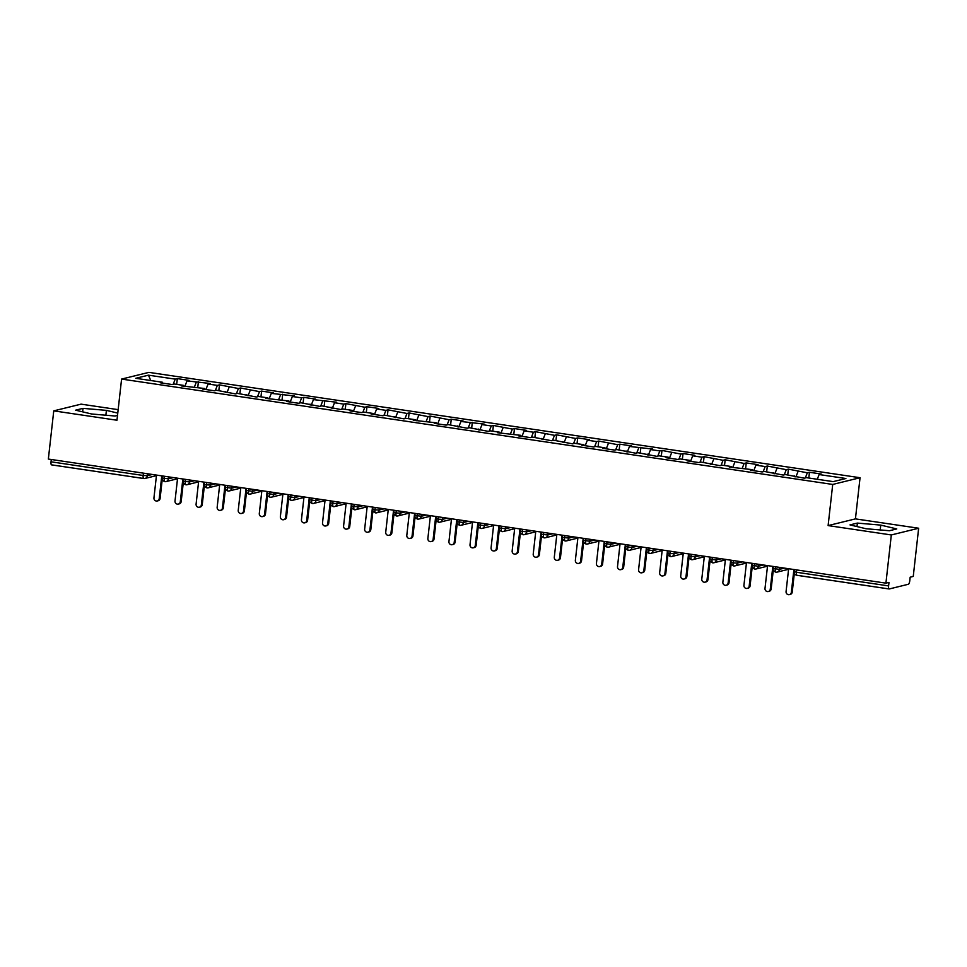<?xml version="1.0" encoding="UTF-8"?>
<svg xmlns="http://www.w3.org/2000/svg" width="967" height="967" viewBox="0 0 967 967"><rect width="100%" height="100%" fill="white"/><g stroke="black" fill="none" stroke-linecap="round" stroke-linejoin="round"><path stroke-width="1.45" d="M918.65 528.236L855.432 518.88L828.115 525.589L891.32 534.956L918.65 528.236L913.247 576.429L910.165 577.19L909.778 580.708A3.348 0.979 98.4 0 1 908.376 584.261L889.253 588.963A3.348 0.979 98.4 0 1 889.132 588.963L797.001 575.317A3.348 0.979 98.4 0 0 797.122 575.305L889.024 588.927M118.155 409.645L81.083 404.146L53.753 410.866L48.35 459.059L885.917 583.149L891.32 534.956M860.05 477.722L148.906 372.368L121.588 379.076L832.72 484.443L860.05 477.722L855.432 518.88M177.324 378.617L175.208 379.137L148.447 375.172L135.743 378.302L162.504 382.267L160.389 382.787L172.186 384.528L174.302 384.008L183.573 385.386L181.458 385.906L204.641 388.504L202.526 389.024L214.323 390.777L216.439 390.257L235.392 393.895L237.519 393.376L256.473 397.026L258.588 396.494L267.859 397.872L265.744 398.392L288.928 400.991L286.812 401.51L298.61 403.263L300.725 402.743L319.678 406.382L321.793 405.862L340.747 409.512L342.874 408.993L352.145 410.359L350.018 410.878L361.815 412.631L363.943 412.111L373.214 413.477L371.098 414.009L382.896 415.75L385.011 415.23L403.964 418.868L406.08 418.348L415.351 419.726L413.235 420.246L436.419 422.845L434.304 423.365L446.101 425.117L448.217 424.598L467.17 428.236L469.297 427.716L488.25 431.355L490.366 430.835L499.637 432.213L497.522 432.733L520.705 435.331L518.59 435.851L530.387 437.604L532.503 437.084L551.456 440.722L553.571 440.203L572.524 443.853L574.652 443.333L583.923 444.699L581.796 445.219L593.605 446.972L595.72 446.452L604.991 447.818L602.876 448.337L614.674 450.09L616.789 449.57L635.742 453.209L637.857 452.689L656.811 456.339L658.926 455.82L668.197 457.186L666.082 457.705L677.879 459.458L680.006 458.938L689.278 460.304L687.15 460.836L698.96 462.577L701.075 462.057L720.028 465.695L722.144 465.175L731.415 466.553L729.299 467.073L752.483 469.672L750.368 470.192L762.165 471.944L764.281 471.425L783.234 475.063L785.361 474.543L804.314 478.194L806.43 477.662L833.191 481.626L845.895 478.508L819.134 474.543L821.249 474.023L809.452 472.271L807.336 472.803L788.383 469.152L786.268 469.672L767.314 466.034L765.199 466.553L755.928 465.175L758.043 464.656L746.246 462.915L744.119 463.435L725.165 459.784L723.05 460.304L704.097 456.666L701.982 457.186L692.71 455.82L694.826 455.288L683.028 453.547L680.913 454.067L661.96 450.429L659.845 450.948L650.573 449.57L652.689 449.051L629.493 446.452L631.62 445.932L619.811 444.179L617.695 444.699L598.742 441.061L596.627 441.581L587.356 440.203L589.471 439.683L577.674 437.93L575.558 438.462L556.605 434.812L554.49 435.331L535.537 431.693L533.409 432.213L524.138 430.835L526.266 430.315L514.456 428.574L512.341 429.094L493.388 425.444L491.272 425.963L482.001 424.598L484.116 424.078L460.933 421.479L463.048 420.959L451.251 419.207L449.135 419.726L430.182 416.088L428.055 416.608L409.101 412.957L406.986 413.477L388.033 409.839L385.918 410.359L376.647 408.981L378.762 408.461L366.964 406.72L364.849 407.24L345.896 403.602L343.781 404.121L334.509 402.743L336.625 402.224L313.429 399.625L315.556 399.105L303.747 397.352L301.631 397.872L292.36 396.494L294.476 395.974L271.292 393.376L273.407 392.856L261.61 391.103L259.494 391.635L240.541 387.985L238.426 388.504L219.473 384.866L217.345 385.386L208.074 384.008L210.202 383.488L187.006 380.889L189.121 380.369L177.324 378.617L176.683 384.37M187.006 380.889L184.842 386.413M196.277 382.267L194.258 387.404M162.504 382.267L162.686 383.125M208.074 384.008L205.911 389.532M217.345 385.386L215.327 390.535M183.573 385.386L183.754 386.244M229.155 387.138L226.979 392.65M238.426 388.504L236.407 393.654M204.641 388.504L204.823 389.375M250.223 390.257L248.06 395.769M259.494 391.635L257.476 396.772M225.71 391.635L225.903 392.493M271.292 393.376L269.128 398.9M280.563 394.754L278.544 399.891M246.79 394.754L246.972 395.612M292.36 396.494L290.197 402.018M301.631 397.872L299.613 403.021M267.859 397.872L268.04 398.73M313.429 399.625L311.265 405.137M322.7 400.991L320.681 406.14M288.928 400.991L289.109 401.861M334.509 402.743L332.334 408.267M343.781 404.121L341.75 409.259M309.996 404.121L310.177 404.98M355.578 405.862L353.414 411.386M364.849 407.24L362.83 412.377M331.065 407.24L331.258 408.098M376.647 408.981L374.483 414.505M385.918 410.359L383.899 415.508M352.145 410.359L352.326 411.217M397.715 412.111L395.551 417.623M406.986 413.477L404.968 418.626M373.214 413.477L373.395 414.347M418.784 415.23L416.62 420.754M428.055 416.608L426.036 421.745M394.282 416.608L394.463 417.466M439.864 418.348L437.688 423.872M449.135 419.726L447.105 424.876M415.351 419.726L415.532 420.585M460.933 421.479L458.757 426.991M470.204 422.845L468.185 427.994M436.419 422.845L436.613 423.715M482.001 424.598L479.837 430.11M491.272 425.963L489.254 431.113M457.488 425.976L457.681 426.834M503.07 427.716L500.906 433.24M512.341 429.094L510.322 434.231M478.568 429.094L478.75 429.952M524.138 430.835L521.975 436.359M533.409 432.213L531.391 437.362M499.637 432.213L499.818 433.071M545.219 433.965L543.043 439.477M554.49 435.331L552.459 440.481M520.705 435.331L520.887 436.202M566.287 437.084L564.112 442.596M575.558 438.462L573.54 443.599M541.774 438.462L541.967 439.32M587.356 440.203L585.192 445.727M596.627 441.581L594.608 446.718M562.842 441.581L563.036 442.439M608.424 443.321L606.261 448.845M617.695 444.699L615.677 449.848M583.923 444.699L584.104 445.557M629.493 446.452L627.329 451.964M638.764 447.818L636.745 452.967M604.991 447.818L605.173 448.688M650.573 449.57L648.398 455.094M659.845 450.948L657.814 456.086M626.06 450.948L626.241 451.807M671.642 452.689L669.466 458.213M680.913 454.067L678.894 459.204M647.128 454.067L647.322 454.925M692.71 455.82L690.547 461.332M701.982 457.186L699.963 462.335M668.197 457.186L668.39 458.056M713.779 458.938L711.615 464.45M723.05 460.304L721.031 465.453M689.278 460.304L689.459 461.174M734.847 462.057L732.684 467.581M744.119 463.435L742.1 468.572M710.346 463.435L710.527 464.293M755.928 465.175L753.752 470.699M765.199 466.553L763.168 471.703M731.415 466.553L731.596 467.412M776.997 468.306L774.821 473.818M786.268 469.672L784.249 474.821M752.483 469.672L752.677 470.542M798.065 471.425L795.901 476.936M807.336 472.803L805.318 477.94M773.552 472.803L773.745 473.661M796.723 569.926L796.47 572.259L888.6 585.905L888.987 582.388L885.917 583.149M888.6 585.905A3.348 0.979 98.4 0 0 889.132 588.963M819.134 474.543L817.272 479.269M794.632 475.921L794.814 476.779M143.587 478.484L51.686 464.873A3.348 0.979 -81.6 0 1 51.565 464.873A3.348 0.979 -81.6 0 1 51.033 461.815L51.287 459.494M828.115 525.589L832.72 484.443M53.753 410.866L116.971 420.234L121.588 379.076M849.993 524.9L866.009 528.731L889.398 530.738L896.772 528.925L880.756 525.105L857.366 523.087L849.993 524.9M117.769 413.09L106.406 410.371L83.017 408.364L75.631 410.177L91.647 413.997L115.037 416.015L117.515 415.411M148.447 375.172L150.804 380.527M175.208 379.137L173.19 384.286M809.452 472.271L808.811 478.024M779.692 567.411L779.475 569.345A3.348 3.167 76.2 0 1 775.945 572.174A3.348 0.979 -81.6 0 1 775.824 572.174A3.348 0.979 -81.6 0 1 775.292 569.128L775.546 566.795M784.467 568.112L779.475 569.345L773.092 568.511C772.778 570.047 773.685 571.267 775.812 572.174A3.348 0.979 -81.6 0 1 775.812 572.174A3.348 3.348 0 0 0 777.105 572.113L788.564 569.297M788.383 469.152L787.742 474.894M767.314 466.034L766.662 471.775M746.246 462.915L745.593 468.657M725.165 459.784L724.525 465.538M704.097 456.666L703.456 462.407M683.028 453.547L682.388 459.289M661.96 450.429L661.307 456.17M640.891 447.298L640.239 453.052M619.811 444.179L619.17 449.921M598.742 441.061L598.102 446.802M577.674 437.93L577.033 443.684M556.605 434.812L555.952 440.553M535.537 431.693L534.884 437.435M514.456 428.574L513.815 434.316M493.388 425.444L492.747 431.197M472.319 422.325L471.678 428.067M451.251 419.207L450.598 424.948M430.182 416.088L429.529 421.83M409.101 412.957L408.461 418.711M388.033 409.839L387.392 415.58M366.964 406.72L366.324 412.462M345.896 403.602L345.255 409.343M324.827 400.471L324.175 406.213M303.747 397.352L303.106 403.094M282.678 394.234L282.038 399.975M261.61 391.103L260.969 396.857M240.541 387.985L239.901 393.726M219.473 384.866L218.82 390.608M198.392 381.747L197.751 387.489M758.624 564.281L758.406 566.215A3.348 3.167 76.2 0 1 754.876 569.055A3.348 0.979 -81.6 0 1 754.756 569.055A3.348 0.979 -81.6 0 1 754.212 565.997L754.478 563.676M763.386 564.994L758.406 566.215L752.024 565.393C751.71 566.916 752.616 568.137 754.743 569.055A3.348 0.979 -81.6 0 1 754.743 569.055A3.348 3.348 0 0 0 756.037 568.995L767.496 566.178M737.543 561.162L737.337 563.096A3.348 3.167 76.2 0 1 733.796 565.925A3.348 0.979 -81.6 0 1 733.687 565.937A3.348 0.979 -81.6 0 1 733.675 565.937A3.348 0.979 -81.6 0 1 733.143 562.879L733.409 560.546M716.474 558.044L716.257 559.978A3.348 3.167 76.2 0 1 712.727 562.806A3.348 0.979 -81.6 0 1 712.606 562.818A3.348 0.979 -81.6 0 1 712.075 559.76L712.341 557.427M721.249 558.745L716.257 559.978L709.887 559.144C709.56 560.679 710.467 561.9 712.594 562.806A3.348 0.979 -81.6 0 1 712.594 562.806A3.348 3.348 0 0 0 713.9 562.758L725.359 559.941M695.406 554.925L695.188 556.847A3.348 3.167 76.2 0 1 691.659 559.688A3.348 0.979 -81.6 0 1 691.538 559.688A3.348 0.979 -81.6 0 1 691.006 556.641L691.26 554.309M700.181 555.626L695.188 556.847L688.806 556.025C688.492 557.56 689.398 558.781 691.526 559.688A3.348 0.979 -81.6 0 1 691.526 559.688A3.348 3.348 0 0 0 692.831 559.627L704.29 556.811M674.337 551.794L674.12 553.728A3.348 3.167 76.2 0 1 670.59 556.557A3.348 0.979 -81.6 0 1 670.469 556.569A3.348 0.979 -81.6 0 1 670.457 556.569A3.348 0.979 -81.6 0 1 669.938 553.511L670.191 551.19M653.269 548.676L653.051 550.61A3.348 3.167 76.2 0 1 649.522 553.438A3.348 0.979 -81.6 0 1 649.401 553.45A3.348 0.979 -81.6 0 1 648.857 550.392L649.123 548.059M658.031 549.389L653.051 550.61L646.669 549.788C646.355 551.311 647.261 552.532 649.389 553.45A3.348 0.979 -81.6 0 1 649.389 553.45A3.348 3.348 0 0 0 650.682 553.39L662.141 550.574M632.188 545.557L631.983 547.491A3.348 3.167 76.2 0 1 628.441 550.32A3.348 0.979 -81.6 0 1 628.332 550.32A3.348 0.979 -81.6 0 1 627.788 547.274L628.054 544.941M636.963 546.258L631.983 547.491L625.601 546.657C625.286 548.192 626.193 549.413 628.32 550.32A3.348 0.979 -81.6 0 1 628.32 550.32A3.348 3.348 0 0 0 629.614 550.259L641.073 547.455M611.12 542.427L610.902 544.361A3.348 3.167 76.2 0 1 607.373 547.201A3.348 0.979 -81.6 0 1 607.252 547.201A3.348 0.979 -81.6 0 1 606.72 544.143L606.986 541.822M615.894 543.14L610.902 544.361L604.532 543.539C604.206 545.074 605.112 546.295 607.252 547.201L607.252 547.201A3.348 3.348 0 0 0 608.545 547.141L620.004 544.324M590.051 539.308L589.834 541.242A3.348 3.167 76.2 0 1 586.304 544.07A3.348 0.979 -81.6 0 1 586.183 544.083A3.348 0.979 -81.6 0 1 585.651 541.024L585.917 538.692M594.826 540.021L589.834 541.242L583.452 540.42C583.137 541.943 584.044 543.164 586.171 544.083A3.348 0.979 -81.6 0 1 586.171 544.083A3.348 3.348 0 0 0 587.477 544.022L598.936 541.206M568.983 536.189L568.765 538.123A3.348 3.167 76.2 0 1 565.236 540.952A3.348 0.979 -81.6 0 1 565.115 540.964A3.348 0.979 -81.6 0 1 564.583 537.906L564.837 535.573M573.757 536.89L568.765 538.123L562.383 537.301C562.069 538.824 562.975 540.045 565.103 540.964A3.348 0.979 -81.6 0 1 565.103 540.964A3.348 3.348 0 0 0 566.396 540.904L577.855 538.087M547.914 533.071L547.697 535.005A3.348 3.167 76.2 0 1 544.167 537.833A3.348 0.979 -81.6 0 1 544.046 537.833A3.348 0.979 -81.6 0 1 543.514 534.787L543.768 532.454M552.677 533.772L547.697 535.005L541.315 534.171C541 535.706 541.907 536.927 544.034 537.833A3.348 0.979 -81.6 0 1 544.034 537.833A3.348 3.348 0 0 0 545.328 537.773L556.787 534.956M526.834 529.94L526.628 531.874A3.348 3.167 76.2 0 1 523.087 534.715A3.348 0.979 -81.6 0 1 522.978 534.715A3.348 0.979 -81.6 0 1 522.434 531.657L522.7 529.336M531.608 530.653L526.628 531.874L520.246 531.052C519.932 532.587 520.838 533.808 522.966 534.715A3.348 0.979 -81.6 0 1 522.966 534.715A3.348 3.348 0 0 0 524.259 534.654L535.718 531.838M505.765 526.822L505.548 528.756A3.348 3.167 76.2 0 1 502.018 531.584A3.348 0.979 -81.6 0 1 501.897 531.596A3.348 0.979 -81.6 0 1 501.365 528.538L501.631 526.205M510.54 527.535L505.548 528.756L499.177 527.934C498.851 529.457 499.758 530.678 501.897 531.596L501.897 531.596A3.348 3.348 0 0 0 503.191 531.536L514.649 528.719M484.697 523.703L484.479 525.637A3.348 3.167 76.2 0 1 480.95 528.466A3.348 0.979 -81.6 0 1 480.829 528.478A3.348 0.979 -81.6 0 1 480.297 525.419L480.563 523.087M489.471 524.404L484.479 525.637L478.109 524.803C477.783 526.338 478.689 527.559 480.817 528.466A3.348 0.979 -81.6 0 1 480.817 528.466A3.348 3.348 0 0 0 482.122 528.417L493.581 525.601M463.628 520.584L463.411 522.506A3.348 3.167 76.2 0 1 459.881 525.347A3.348 0.979 -81.6 0 1 459.76 525.347A3.348 0.979 -81.6 0 1 459.228 522.301L459.482 519.968M468.403 521.286L463.411 522.506L457.028 521.684C456.714 523.22 457.621 524.44 459.748 525.347A3.348 0.979 -81.6 0 1 459.748 525.347A3.348 3.348 0 0 0 461.054 525.286L472.512 522.47M442.56 517.454L442.342 519.388A3.348 3.167 76.2 0 1 438.813 522.228A3.348 0.979 -81.6 0 1 438.692 522.228A3.348 0.979 -81.6 0 1 438.68 522.228A3.348 0.979 -81.6 0 1 438.16 519.17L438.414 516.849M421.491 514.335L421.274 516.269A3.348 3.167 76.2 0 1 417.732 519.098A3.348 0.979 -81.6 0 1 417.623 519.11A3.348 0.979 -81.6 0 1 417.079 516.052L417.345 513.719M426.254 515.048L421.274 516.269L414.891 515.447C414.577 516.97 415.484 518.191 417.611 519.11A3.348 0.979 -81.6 0 1 417.611 519.11A3.348 3.348 0 0 0 418.904 519.049L430.363 516.233M400.411 511.217L400.193 513.151A3.348 3.167 76.2 0 1 396.663 515.979A3.348 0.979 -81.6 0 1 396.543 515.991A3.348 0.979 -81.6 0 1 396.543 515.979A3.348 0.979 -81.6 0 1 396.011 512.933L396.277 510.6M379.342 508.098L379.124 510.02A3.348 3.167 76.2 0 1 375.595 512.861A3.348 0.979 -81.6 0 1 375.474 512.861A3.348 0.979 -81.6 0 1 375.462 512.861A3.348 0.979 -81.6 0 1 374.942 509.814L375.208 507.482M358.273 504.967L358.056 506.901A3.348 3.167 76.2 0 1 354.526 509.73A3.348 0.979 -81.6 0 1 354.405 509.742A3.348 0.979 -81.6 0 1 353.874 506.684L354.127 504.363M363.048 505.681L358.056 506.901L351.674 506.079C351.359 507.602 352.266 508.823 354.393 509.742A3.348 0.979 -81.6 0 1 354.393 509.742A3.348 3.348 0 0 0 355.699 509.682L367.158 506.865M337.205 501.849L336.987 503.783A3.348 3.167 76.2 0 1 333.458 506.611A3.348 0.979 -81.6 0 1 333.337 506.623A3.348 0.979 -81.6 0 1 332.805 503.565L333.059 501.232M341.967 502.55L336.987 503.783L330.605 502.961C330.291 504.484 331.197 505.705 333.325 506.623A3.348 0.979 -81.6 0 1 333.325 506.623A3.348 3.348 0 0 0 334.618 506.563L346.077 503.747M316.136 498.73L315.919 500.664A3.348 3.167 76.2 0 1 312.389 503.493A3.348 0.979 -81.6 0 1 312.268 503.493A3.348 0.979 -81.6 0 1 311.725 500.447L311.99 498.114M320.899 499.431L315.919 500.664L309.537 499.83C309.222 501.365 310.129 502.586 312.256 503.493A3.348 0.979 -81.6 0 1 312.256 503.493A3.348 3.348 0 0 0 313.55 503.432L325.009 500.628M295.056 495.6L294.838 497.534A3.348 3.167 76.2 0 1 291.309 500.374A3.348 0.979 -81.6 0 1 291.188 500.374A3.348 0.979 -81.6 0 1 290.656 497.316L290.922 494.995M299.83 496.313L294.838 497.534L288.468 496.712C288.154 498.247 289.048 499.468 291.188 500.374L291.188 500.374A3.348 3.348 0 0 0 292.481 500.314L303.94 497.497M273.987 492.481L273.77 494.415A3.348 3.167 76.2 0 1 270.24 497.243A3.348 0.979 -81.6 0 1 270.119 497.256A3.348 0.979 -81.6 0 1 269.588 494.197L269.853 491.865M278.762 493.194L273.77 494.415L267.4 493.593C267.073 495.116 267.98 496.337 270.107 497.256A3.348 0.979 -81.6 0 1 270.107 497.256A3.348 3.348 0 0 0 271.413 497.195L282.872 494.379M252.919 489.362L252.701 491.296A3.348 3.167 76.2 0 1 249.172 494.125A3.348 0.979 -81.6 0 1 249.051 494.137A3.348 0.979 -81.6 0 1 248.519 491.079L248.773 488.746M257.693 490.064L252.701 491.296L246.319 490.474C246.005 491.998 246.911 493.218 249.039 494.137A3.348 0.979 -81.6 0 1 249.039 494.137A3.348 3.348 0 0 0 250.344 494.077L261.803 491.26M231.85 486.244L231.633 488.178A3.348 3.167 76.2 0 1 228.103 491.006A3.348 0.979 -81.6 0 1 227.982 491.006A3.348 0.979 -81.6 0 1 227.45 487.96L227.704 485.627M236.613 486.945L231.633 488.178L225.251 487.344C224.936 488.879 225.843 490.1 227.97 491.006A3.348 0.979 -81.6 0 1 227.97 491.006A3.348 3.348 0 0 0 229.264 490.946L240.723 488.13M210.782 483.113L210.564 485.047A3.348 3.167 76.2 0 1 207.035 487.888A3.348 0.979 -81.6 0 1 206.914 487.888A3.348 0.979 -81.6 0 1 206.902 487.888A3.348 0.979 -81.6 0 1 206.37 484.83L206.636 482.509M189.701 479.995L189.484 481.929A3.348 3.167 76.2 0 1 185.954 484.757A3.348 0.979 -81.6 0 1 185.833 484.769A3.348 0.979 -81.6 0 1 185.301 481.711L185.567 479.378M194.476 480.708L189.484 481.929L183.114 481.107C182.799 482.63 183.694 483.851 185.833 484.769L185.833 484.769A3.348 3.348 0 0 0 187.127 484.709L198.586 481.892M168.633 476.876L168.415 478.81A3.348 3.167 76.2 0 1 164.886 481.639A3.348 0.979 -81.6 0 1 164.765 481.651A3.348 0.979 -81.6 0 1 164.233 478.592L164.499 476.26M173.407 477.577L168.415 478.81L162.045 477.976C161.719 479.511 162.625 480.732 164.753 481.639A3.348 0.979 -81.6 0 1 164.753 481.639A3.348 3.348 0 0 0 166.058 481.59L177.517 478.774M856.98 526.568L857.366 523.087M880.212 529.952L880.756 525.105M82.618 411.845L83.017 408.364M105.862 415.23L106.406 410.371M788.637 568.729L786.074 591.538A2.78 2.647 -103.8 0 0 789.374 594.632A2.78 2.647 -103.8 0 0 791.344 592.324L792.227 592.106A2.78 2.647 76.2 0 1 790.257 594.415L789.374 594.632M794.354 573.177L792.227 592.106M793.907 569.515L791.344 592.324M767.568 565.61L765.006 588.419A2.78 2.647 -103.8 0 0 768.306 591.514A2.78 2.647 -103.8 0 0 770.276 589.193L771.158 588.976A2.78 2.647 76.2 0 1 769.188 591.296L768.306 591.514M773.286 570.047L771.158 588.976M772.826 566.396L770.276 589.193M746.488 562.492L743.937 585.289A2.78 2.647 -103.8 0 0 747.237 588.395A2.78 2.647 -103.8 0 0 749.195 586.075L750.09 585.857A2.78 2.647 76.2 0 1 748.12 588.178L747.237 588.395M752.217 566.928L750.09 585.857M751.758 563.265L749.195 586.075M725.419 559.361L722.869 582.17A2.78 2.647 -103.8 0 0 726.157 585.265A2.78 2.647 -103.8 0 0 728.127 582.956L729.021 582.738A2.78 2.647 76.2 0 1 727.051 585.047L726.157 585.265M731.137 563.809L729.021 582.738M730.689 560.147L728.127 582.956M704.351 556.243L701.788 579.052A2.78 2.647 -103.8 0 0 705.088 582.146A2.78 2.647 -103.8 0 0 707.058 579.825L707.953 579.608A2.78 2.647 76.2 0 1 705.983 581.929L705.088 582.146M710.068 560.691L707.953 579.608M709.621 557.028L707.058 579.825M683.282 553.124L680.72 575.933A2.78 2.647 -103.8 0 0 684.02 579.028A2.78 2.647 -103.8 0 0 685.99 576.707L686.872 576.489A2.78 2.647 76.2 0 1 684.902 578.81L684.02 579.028M689 557.56L686.872 576.489M688.552 553.898L685.99 576.707M662.214 550.005L659.651 572.802A2.78 2.647 -103.8 0 0 662.951 575.897A2.78 2.647 -103.8 0 0 664.921 573.588L665.804 573.371A2.78 2.647 76.2 0 1 663.833 575.679L662.951 575.897M667.931 554.442L665.804 573.371M667.472 550.779L664.921 573.588M641.133 546.875L638.583 569.684A2.78 2.647 -103.8 0 0 641.883 572.778A2.78 2.647 -103.8 0 0 643.853 570.47L644.735 570.252A2.78 2.647 76.2 0 1 642.765 572.561L641.883 572.778M646.863 551.323L644.735 570.252M646.403 547.66L643.853 570.47M620.065 543.756L617.514 566.565A2.78 2.647 -103.8 0 0 620.802 569.66A2.78 2.647 -103.8 0 0 622.772 567.339L623.667 567.121A2.78 2.647 76.2 0 1 621.696 569.442L620.802 569.66M625.782 548.204L623.667 567.121M625.335 544.542L622.772 567.339M598.996 540.638L596.434 563.447A2.78 2.647 -103.8 0 0 599.733 566.541A2.78 2.647 -103.8 0 0 601.704 564.22L602.598 564.003A2.78 2.647 76.2 0 1 600.628 566.324L599.733 566.541M604.713 545.074L602.598 564.003M604.266 541.411L601.704 564.22M577.928 537.519L575.365 560.316A2.78 2.647 -103.8 0 0 578.665 563.41A2.78 2.647 -103.8 0 0 580.635 561.102L581.518 560.884A2.78 2.647 76.2 0 1 579.559 563.193L578.665 563.41M583.645 541.955L581.518 560.884M583.198 538.293L580.635 561.102M556.859 534.388L554.296 557.197A2.78 2.647 -103.8 0 0 557.596 560.292A2.78 2.647 -103.8 0 0 559.567 557.983L560.449 557.766A2.78 2.647 76.2 0 1 558.479 560.074L557.596 560.292M562.576 538.837L560.449 557.766M562.117 535.174L559.567 557.983M535.778 531.27L533.228 554.079A2.78 2.647 -103.8 0 0 536.528 557.173A2.78 2.647 -103.8 0 0 538.498 554.853L539.381 554.635A2.78 2.647 76.2 0 1 537.41 556.956L536.528 557.173M541.508 535.706L539.381 554.635M541.049 532.055L538.498 554.853M514.71 528.151L512.159 550.96A2.78 2.647 -103.8 0 0 515.447 554.055A2.78 2.647 -103.8 0 0 517.418 551.734L518.312 551.516A2.78 2.647 76.2 0 1 516.342 553.837L515.447 554.055M520.427 532.587L518.312 551.516M519.98 528.925L517.418 551.734M493.641 525.021L491.079 547.83A2.78 2.647 -103.8 0 0 494.379 550.924A2.78 2.647 -103.8 0 0 496.349 548.615L497.243 548.398A2.78 2.647 76.2 0 1 495.273 550.707L494.379 550.924M499.359 529.469L497.243 548.398M498.912 525.806L496.349 548.615M472.573 521.902L470.01 544.711A2.78 2.647 -103.8 0 0 473.31 547.805A2.78 2.647 -103.8 0 0 475.28 545.497L476.163 545.267A2.78 2.647 76.2 0 1 474.205 547.588L473.31 547.805M478.29 526.35L476.163 545.267M477.843 522.688L475.28 545.497M451.504 518.783L448.942 541.593A2.78 2.647 -103.8 0 0 452.242 544.687A2.78 2.647 -103.8 0 0 454.212 542.366L455.094 542.149A2.78 2.647 76.2 0 1 453.124 544.469L452.242 544.687M457.222 523.22L455.094 542.149M456.762 519.569L454.212 542.366M430.424 515.665L427.873 538.462A2.78 2.647 -103.8 0 0 431.173 541.568A2.78 2.647 -103.8 0 0 433.143 539.248L434.026 539.03A2.78 2.647 76.2 0 1 432.056 541.339L431.173 541.568M436.153 520.101L434.026 539.03M435.694 516.438L433.143 539.248M409.355 512.534L406.805 535.343A2.78 2.647 -103.8 0 0 410.093 538.438A2.78 2.647 -103.8 0 0 412.063 536.129L412.957 535.911A2.78 2.647 76.2 0 1 410.987 538.22L410.093 538.438M415.073 516.982L412.957 535.911M414.625 513.32L412.063 536.129M388.287 509.416L385.724 532.225A2.78 2.647 -103.8 0 0 389.024 535.319A2.78 2.647 -103.8 0 0 390.994 532.998L391.889 532.781A2.78 2.647 76.2 0 1 389.919 535.102L389.024 535.319M394.004 513.864L391.889 532.781M393.557 510.201L390.994 532.998M367.218 506.297L364.656 529.106A2.78 2.647 -103.8 0 0 367.956 532.201A2.78 2.647 -103.8 0 0 369.926 529.88L370.808 529.662A2.78 2.647 76.2 0 1 368.85 531.983L367.956 532.201M372.936 510.733L370.808 529.662M372.488 507.071L369.926 529.88M346.15 503.178L343.587 525.975A2.78 2.647 -103.8 0 0 346.887 529.07A2.78 2.647 -103.8 0 0 348.857 526.761L349.74 526.544A2.78 2.647 76.2 0 1 347.769 528.852L346.887 529.07M351.867 507.615L349.74 526.544M351.408 503.952L348.857 526.761M325.069 500.048L322.519 522.857A2.78 2.647 -103.8 0 0 325.819 525.951A2.78 2.647 -103.8 0 0 327.789 523.643L328.671 523.425A2.78 2.647 76.2 0 1 326.701 525.734L325.819 525.951M330.799 504.496L328.671 523.425M330.339 500.833L327.789 523.643M304.001 496.929L301.45 519.738A2.78 2.647 -103.8 0 0 304.75 522.833A2.78 2.647 -103.8 0 0 306.708 520.512L307.603 520.294A2.78 2.647 76.2 0 1 305.632 522.615L304.75 522.833M309.73 501.377L307.603 520.294M309.271 497.715L306.708 520.512M282.932 493.811L280.37 516.62A2.78 2.647 -103.8 0 0 283.669 519.714A2.78 2.647 -103.8 0 0 285.64 517.393L286.534 517.176A2.78 2.647 76.2 0 1 284.564 519.497L283.669 519.714M288.649 498.247L286.534 517.176M288.202 494.584L285.64 517.393M261.864 490.692L259.301 513.489A2.78 2.647 -103.8 0 0 262.601 516.583A2.78 2.647 -103.8 0 0 264.571 514.275L265.454 514.057A2.78 2.647 76.2 0 1 263.495 516.366L262.601 516.583M267.581 495.128L265.454 514.057M267.134 491.466L264.571 514.275M240.795 487.561L238.233 510.371A2.78 2.647 -103.8 0 0 241.532 513.465A2.78 2.647 -103.8 0 0 243.503 511.156L244.385 510.939A2.78 2.647 76.2 0 1 242.415 513.247L241.532 513.465M246.512 492.01L244.385 510.939M246.053 488.347L243.503 511.156M219.714 484.443L217.164 507.252A2.78 2.647 -103.8 0 0 220.464 510.346A2.78 2.647 -103.8 0 0 222.434 508.026L223.317 507.808A2.78 2.647 76.2 0 1 221.346 510.129L220.464 510.346M225.444 488.879L223.317 507.808M224.985 485.229L222.434 508.026M198.646 481.324L196.096 504.121A2.78 2.647 -103.8 0 0 199.395 507.228A2.78 2.647 -103.8 0 0 201.354 504.907L202.248 504.689A2.78 2.647 76.2 0 1 200.278 507.01L199.395 507.228M204.375 485.76L202.248 504.689M203.916 482.098L201.354 504.907M177.577 478.194L175.015 501.003A2.78 2.647 -103.8 0 0 178.315 504.097A2.78 2.647 -103.8 0 0 180.285 501.788L181.18 501.571A2.78 2.647 76.2 0 1 179.209 503.88L178.315 504.097M183.295 482.642L181.18 501.571M182.848 478.979L180.285 501.788M156.509 475.075L153.946 497.884A2.78 2.647 -103.8 0 0 157.246 500.979A2.78 2.647 -103.8 0 0 159.217 498.67L160.111 498.44A2.78 2.647 76.2 0 1 158.141 500.761L157.246 500.979M162.226 479.523L160.111 498.44M161.779 475.861L159.217 498.67M796.47 572.259A3.348 0.979 98.4 0 0 797.001 575.317A3.348 3.348 0 0 1 794.161 571.63L796.47 572.259M51.033 461.815L143.164 475.474L143.418 473.141M147.564 473.757L147.347 475.679A3.348 3.167 76.2 0 1 143.817 478.52A3.348 0.979 -81.6 0 1 143.696 478.52A3.348 0.979 -81.6 0 1 143.164 475.474L147.347 475.679L152.339 474.459M731.185 560.219L730.955 562.274L733.143 562.879L737.337 563.096L742.318 561.875M667.967 550.852L667.738 552.906L669.938 553.511L674.12 553.728L679.112 552.508M436.19 516.511L435.96 518.566L438.16 519.17L442.342 519.388L447.322 518.167M394.053 510.274L393.823 512.317L396.011 512.933L400.193 513.151L405.185 511.918M372.984 507.155L372.754 509.198L374.942 509.814L379.124 510.02L384.117 508.799M204.412 482.17L204.182 484.225L206.37 484.83L210.564 485.047L215.544 483.826M156.449 475.643L144.99 478.46A3.348 3.348 0 0 1 143.696 478.52L51.565 464.873M794.403 569.587L794.161 571.63M773.092 568.511L773.322 566.469M733.687 565.937A3.348 3.348 0 0 0 734.968 565.876L746.427 563.06M752.024 565.393L752.253 563.338M730.955 562.274C730.641 563.797 731.548 565.018 733.675 565.937M709.887 559.144L710.116 557.101M670.469 556.569A3.348 3.348 0 0 0 671.751 556.508L683.21 553.692M688.806 556.025L689.036 553.982M667.738 552.906C667.423 554.429 668.33 555.65 670.457 556.569M646.669 549.788L646.899 547.733M625.601 546.657L625.83 544.614M604.532 543.539L604.762 541.484M583.452 540.42L583.693 538.365M562.383 537.301L562.613 535.247M541.315 534.171L541.544 532.128M520.246 531.052L520.476 528.997M499.177 527.934L499.407 525.879M478.109 524.803L478.339 522.76M438.692 522.228A3.348 3.348 0 0 0 439.973 522.168L451.432 519.352M457.028 521.684L457.258 519.642M435.96 518.566C435.646 520.089 436.552 521.31 438.68 522.228M396.543 515.991A3.348 3.348 0 0 0 397.836 515.931L409.295 513.114M414.891 515.447L415.121 513.392M375.474 512.861A3.348 3.348 0 0 0 376.767 512.8L388.226 509.984M393.823 512.317C393.509 513.852 394.403 515.073 396.543 515.979M372.754 509.198C372.428 510.733 373.335 511.954 375.462 512.861M351.674 506.079L351.903 504.025M330.605 502.961L330.835 500.906M309.537 499.83L309.766 497.787M288.468 496.712L288.698 494.657M267.4 493.593L267.629 491.538M246.319 490.474L246.549 488.42M206.914 487.888A3.348 3.348 0 0 0 208.195 487.827L219.654 485.011M225.251 487.344L225.48 485.301M204.182 484.225C203.868 485.748 204.774 486.969 206.902 487.888M183.114 481.107L183.343 479.052M162.045 477.976L162.275 475.933"/></g></svg>

